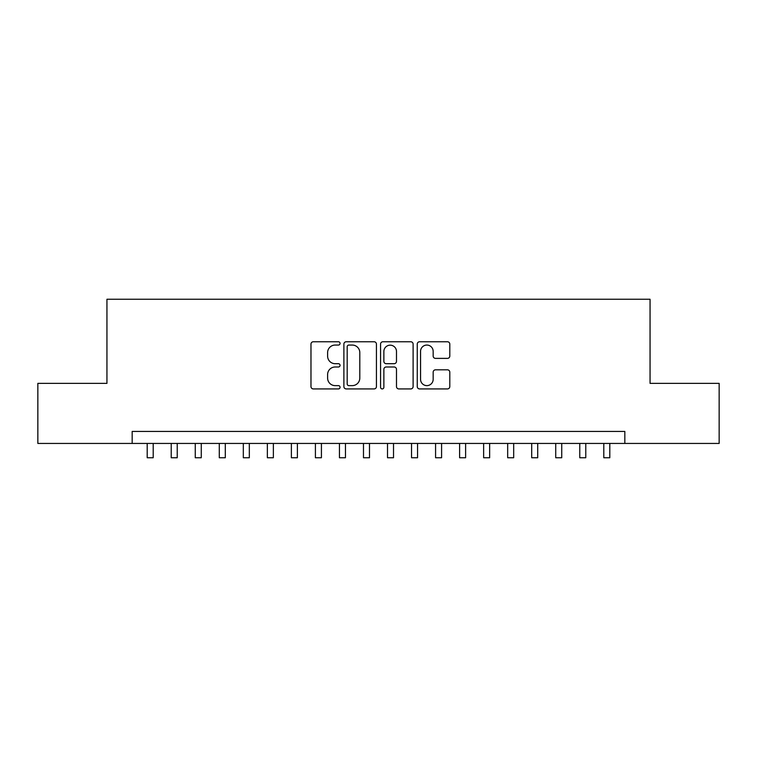 <?xml version="1.0" encoding="UTF-8"?>
<svg xmlns="http://www.w3.org/2000/svg" width="757" height="757" viewBox="0 0 757 757"><rect width="100%" height="100%" fill="white"/><g stroke="black" fill="none" stroke-linecap="round" stroke-linejoin="round"><path stroke-width="1.14" d="M340.054 343.404A1.656 1.656 0 0 0 338.398 341.757L313.332 341.757A2.356 2.356 0 0 0 310.976 344.113L310.976 386.572A2.356 2.356 0 0 0 313.332 388.928L338.398 388.928A1.656 1.656 0 0 0 340.054 387.281A1.656 1.656 0 0 0 338.398 385.625L335.152 385.625A7.551 7.551 0 0 1 327.611 378.084L327.611 374.545A7.551 7.551 0 0 1 335.152 366.994L338.398 366.994A1.656 1.656 0 0 0 340.054 365.347A1.656 1.656 0 0 0 338.398 363.691L335.152 363.691A7.551 7.551 0 0 1 327.611 356.14L327.611 352.601A7.551 7.551 0 0 1 335.152 345.06L338.398 345.06A1.656 1.656 0 0 0 340.054 343.404M447.434 358.383A2.356 2.356 0 0 0 449.8 356.027L449.8 344.113A2.356 2.356 0 0 0 447.434 341.757L419.605 341.757A2.356 2.356 0 0 0 417.249 344.113L417.249 386.572A2.356 2.356 0 0 0 419.605 388.928L447.434 388.928A2.356 2.356 0 0 0 449.8 386.572L449.8 372.179A2.356 2.356 0 0 0 447.434 369.823L435.53 369.823A2.356 2.356 0 0 0 433.165 372.179L433.165 379.323A6.311 6.311 0 0 1 426.853 385.625A6.311 6.311 0 0 1 420.551 379.323L420.551 351.362A6.311 6.311 0 0 1 426.853 345.06A6.311 6.311 0 0 1 433.165 351.362L433.165 356.027A2.356 2.356 0 0 0 435.53 358.383L447.434 358.383M132.172 443.441L37.85 443.441L37.85 383.364L106.945 383.364L106.945 299.252L650.055 299.252L650.055 383.364L719.15 383.364L719.15 443.441L624.828 443.441L624.828 431.433L132.172 431.433L132.172 443.441L624.828 443.441M376.437 344.113A2.356 2.356 0 0 0 374.081 341.757L346.242 341.757A2.356 2.356 0 0 0 343.886 344.113L343.886 386.572A2.356 2.356 0 0 0 346.242 388.928L374.081 388.928A2.356 2.356 0 0 0 376.437 386.572L376.437 344.113M382.919 341.757L410.758 341.757A2.356 2.356 0 0 1 413.114 344.113L413.114 386.572A2.356 2.356 0 0 1 410.758 388.928L398.844 388.928A2.356 2.356 0 0 1 396.488 386.572L396.488 369.35A2.356 2.356 0 0 0 394.132 366.994L386.221 366.994A2.356 2.356 0 0 0 383.865 369.35L383.865 387.281A1.656 1.656 0 0 1 382.219 388.928A1.656 1.656 0 0 1 380.563 387.281L380.563 344.113A2.356 2.356 0 0 1 382.919 341.757M348.835 345.06A1.656 1.656 0 0 0 347.189 346.706L347.189 383.979A1.656 1.656 0 0 0 348.835 385.625L352.26 385.625A7.551 7.551 0 0 0 359.802 378.084L359.802 352.601A7.551 7.551 0 0 0 352.26 345.06L348.835 345.06M396.488 351.485A6.311 6.311 0 0 0 390.177 345.173A6.311 6.311 0 0 0 383.865 351.485L383.865 361.335A2.356 2.356 0 0 0 386.221 363.691L394.132 363.691A2.356 2.356 0 0 0 396.488 361.335L396.488 351.485M147.199 443.441L147.199 457.748L153.198 457.748L153.198 443.441M171.224 443.441L171.224 457.748L177.233 457.748L177.233 443.441M195.259 443.441L195.259 457.748L201.267 457.748L201.267 443.441M219.293 443.441L219.293 457.748L225.302 457.748L225.302 443.441M243.319 443.441L243.319 457.748L249.327 457.748L249.327 443.441M267.353 443.441L267.353 457.748L273.362 457.748L273.362 443.441M291.388 443.441L291.388 457.748L297.397 457.748L297.397 443.441M315.414 443.441L315.414 457.748L321.422 457.748L321.422 443.441M339.448 443.441L339.448 457.748L345.457 457.748L345.457 443.441M363.483 443.441L363.483 457.748L369.492 457.748L369.492 443.441M387.508 443.441L387.508 457.748L393.517 457.748L393.517 443.441M411.543 443.441L411.543 457.748L417.552 457.748L417.552 443.441M435.578 443.441L435.578 457.748L441.586 457.748L441.586 443.441M459.603 443.441L459.603 457.748L465.612 457.748L465.612 443.441M483.638 443.441L483.638 457.748L489.647 457.748L489.647 443.441M507.673 443.441L507.673 457.748L513.681 457.748L513.681 443.441M531.698 443.441L531.698 457.748L537.707 457.748L537.707 443.441M555.733 443.441L555.733 457.748L561.741 457.748L561.741 443.441M579.767 443.441L579.767 457.748L585.776 457.748L585.776 443.441M603.802 443.441L603.802 457.748L609.801 457.748L609.801 443.441"/></g></svg>
